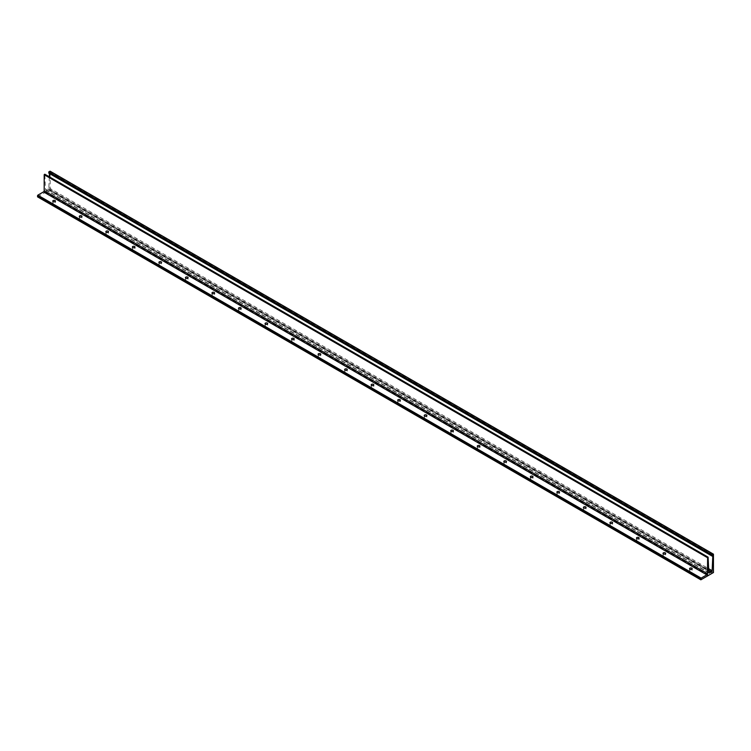 <?xml version="1.0" encoding="UTF-8"?>
<svg xmlns="http://www.w3.org/2000/svg" width="751" height="751" viewBox="0 0 751 751"><rect width="100%" height="100%" fill="white"/><g stroke="black" fill="none" stroke-linecap="round" stroke-linejoin="round"><path stroke-width="0.56" stroke-dasharray="3.75 2.82" d="M53.18 203.155A1.314 0.76 180 0 1 52.795 202.62A1.314 0.76 180 0 1 53.603 201.916A1.314 0.76 180 0 1 55.039 202.085A1.314 0.76 180 0 1 55.424 202.62A1.314 0.76 180 0 1 54.607 203.314A1.314 0.76 180 0 1 53.18 203.155M79.709 218.475A1.314 0.76 180 0 1 79.324 217.94A1.314 0.76 180 0 1 80.132 217.236A1.314 0.76 180 0 1 81.568 217.396A1.314 0.76 180 0 1 81.953 217.94A1.314 0.76 180 0 1 81.136 218.635A1.314 0.76 180 0 1 79.709 218.475M106.238 233.786A1.314 0.76 180 0 1 105.853 233.251A1.314 0.76 180 0 1 106.67 232.557A1.314 0.76 180 0 1 108.097 232.716A1.314 0.76 180 0 1 108.482 233.251A1.314 0.76 180 0 1 107.675 233.955A1.314 0.76 180 0 1 106.238 233.786M132.777 249.107A1.314 0.76 180 0 1 132.392 248.572A1.314 0.76 180 0 1 133.199 247.868A1.314 0.76 180 0 1 134.626 248.037A1.314 0.76 180 0 1 135.011 248.572A1.314 0.76 180 0 1 134.204 249.276A1.314 0.76 180 0 1 132.777 249.107M159.306 264.427A1.314 0.76 180 0 1 158.921 263.892A1.314 0.76 180 0 1 159.728 263.188A1.314 0.76 180 0 1 161.165 263.357A1.314 0.76 180 0 1 161.549 263.892A1.314 0.76 180 0 1 160.733 264.587A1.314 0.76 180 0 1 159.306 264.427M185.835 279.748A1.314 0.76 180 0 1 185.45 279.212A1.314 0.76 180 0 1 186.267 278.508A1.314 0.76 180 0 1 187.694 278.668A1.314 0.76 180 0 1 188.079 279.212A1.314 0.76 180 0 1 187.271 279.907A1.314 0.76 180 0 1 185.835 279.748M212.364 295.059A1.314 0.76 180 0 1 211.989 294.523A1.314 0.76 180 0 1 212.796 293.829A1.314 0.76 180 0 1 214.223 293.988A1.314 0.76 180 0 1 214.608 294.523A1.314 0.76 180 0 1 213.8 295.227A1.314 0.76 180 0 1 212.364 295.059M238.902 310.379A1.314 0.76 180 0 1 238.518 309.844A1.314 0.76 180 0 1 239.325 309.14A1.314 0.76 180 0 1 240.761 309.309A1.314 0.76 180 0 1 241.146 309.844A1.314 0.76 180 0 1 240.329 310.548A1.314 0.76 180 0 1 238.902 310.379M265.432 325.699A1.314 0.76 180 0 1 265.047 325.164A1.314 0.76 180 0 1 265.854 324.46A1.314 0.76 180 0 1 267.29 324.629A1.314 0.76 180 0 1 267.675 325.164A1.314 0.76 180 0 1 266.868 325.859A1.314 0.76 180 0 1 265.432 325.699M291.961 341.02A1.314 0.76 180 0 1 291.576 340.485A1.314 0.76 180 0 1 292.392 339.781A1.314 0.76 180 0 1 293.819 339.94A1.314 0.76 180 0 1 294.204 340.485A1.314 0.76 180 0 1 293.397 341.179A1.314 0.76 180 0 1 291.961 341.02M318.499 356.331A1.314 0.76 180 0 1 318.114 355.796A1.314 0.76 180 0 1 318.922 355.101A1.314 0.76 180 0 1 320.358 355.261A1.314 0.76 180 0 1 320.743 355.796A1.314 0.76 180 0 1 319.926 356.5A1.314 0.76 180 0 1 318.499 356.331M345.028 371.651A1.314 0.76 180 0 1 344.643 371.116A1.314 0.76 180 0 1 345.451 370.412A1.314 0.76 180 0 1 346.887 370.581A1.314 0.76 180 0 1 347.272 371.116A1.314 0.76 180 0 1 346.455 371.82A1.314 0.76 180 0 1 345.028 371.651M371.557 386.972A1.314 0.76 180 0 1 371.172 386.436A1.314 0.76 180 0 1 371.989 385.732A1.314 0.76 180 0 1 373.416 385.901A1.314 0.76 180 0 1 373.801 386.436A1.314 0.76 180 0 1 372.994 387.131A1.314 0.76 180 0 1 371.557 386.972M398.096 402.292A1.314 0.76 180 0 1 397.711 401.757A1.314 0.76 180 0 1 398.518 401.053A1.314 0.76 180 0 1 399.945 401.212A1.314 0.76 180 0 1 400.33 401.757A1.314 0.76 180 0 1 399.523 402.452A1.314 0.76 180 0 1 398.096 402.292M424.625 417.603A1.314 0.76 180 0 1 424.24 417.068A1.314 0.76 180 0 1 425.047 416.373A1.314 0.76 180 0 1 426.484 416.533A1.314 0.76 180 0 1 426.868 417.068A1.314 0.76 180 0 1 426.052 417.772A1.314 0.76 180 0 1 424.625 417.603M451.154 432.923A1.314 0.76 180 0 1 450.769 432.388A1.314 0.76 180 0 1 451.586 431.684A1.314 0.76 180 0 1 453.013 431.853A1.314 0.76 180 0 1 453.397 432.388A1.314 0.76 180 0 1 452.59 433.092A1.314 0.76 180 0 1 451.154 432.923M477.683 448.244A1.314 0.76 180 0 1 477.307 447.709A1.314 0.76 180 0 1 478.115 447.005A1.314 0.76 180 0 1 479.542 447.174A1.314 0.76 180 0 1 479.927 447.709A1.314 0.76 180 0 1 479.119 448.403A1.314 0.76 180 0 1 477.683 448.244M504.221 463.564A1.314 0.76 180 0 1 503.837 463.029A1.314 0.76 180 0 1 504.644 462.325A1.314 0.76 180 0 1 506.08 462.485A1.314 0.76 180 0 1 506.465 463.029A1.314 0.76 180 0 1 505.648 463.724A1.314 0.76 180 0 1 504.221 463.564M530.75 478.875A1.314 0.76 180 0 1 530.366 478.34A1.314 0.76 180 0 1 531.173 477.645A1.314 0.76 180 0 1 532.609 477.805A1.314 0.76 180 0 1 532.994 478.34A1.314 0.76 180 0 1 532.187 479.044A1.314 0.76 180 0 1 530.75 478.875M557.28 494.196A1.314 0.76 180 0 1 556.895 493.66A1.314 0.76 180 0 1 557.711 492.956A1.314 0.76 180 0 1 559.138 493.125A1.314 0.76 180 0 1 559.523 493.66A1.314 0.76 180 0 1 558.716 494.365A1.314 0.76 180 0 1 557.28 494.196M583.818 509.516A1.314 0.76 180 0 1 583.433 508.981A1.314 0.76 180 0 1 584.24 508.277A1.314 0.76 180 0 1 585.677 508.446A1.314 0.76 180 0 1 586.062 508.981A1.314 0.76 180 0 1 585.245 509.676A1.314 0.76 180 0 1 583.818 509.516M610.347 524.836A1.314 0.76 180 0 1 609.962 524.301A1.314 0.76 180 0 1 610.77 523.597A1.314 0.76 180 0 1 612.206 523.757A1.314 0.76 180 0 1 612.591 524.301A1.314 0.76 180 0 1 611.774 524.996A1.314 0.76 180 0 1 610.347 524.836M636.876 540.147A1.314 0.76 180 0 1 636.491 539.612A1.314 0.76 180 0 1 637.308 538.918A1.314 0.76 180 0 1 638.735 539.077A1.314 0.76 180 0 1 639.12 539.612A1.314 0.76 180 0 1 638.312 540.316A1.314 0.76 180 0 1 636.876 540.147M663.415 555.468A1.314 0.76 180 0 1 663.03 554.933A1.314 0.76 180 0 1 663.837 554.229A1.314 0.76 180 0 1 665.264 554.398A1.314 0.76 180 0 1 665.649 554.933A1.314 0.76 180 0 1 664.842 555.637A1.314 0.76 180 0 1 663.415 555.468M689.944 570.788A1.314 0.76 180 0 1 689.559 570.253A1.314 0.76 180 0 1 690.366 569.549A1.314 0.76 180 0 1 691.802 569.718A1.314 0.76 180 0 1 692.187 570.253A1.314 0.76 180 0 1 691.371 570.948A1.314 0.76 180 0 1 689.944 570.788M49.087 190.191L711.995 572.919L49.087 190.191L50.148 189.581L50.148 171.275L713.45 554.229M48.693 189.965L44.647 192.763L707.949 575.707M37.55 196.856L44.647 192.763M49.331 176.823L48.843 187.759A0.939 0.544 -60 0 1 48.177 188.867L46.187 190.022A0.939 0.544 -60 0 1 45.52 189.674L44.807 174.213M48.759 173.124L49.51 172.692L49.472 173.537M48.759 172.355L49.547 171.904L49.05 172.523M50.148 189.581L713.45 572.534M49.547 171.904L712.84 554.858M49.528 172.251L712.539 555.036M49.51 172.692L712.812 555.637M708.343 575.022L45.041 192.068M711.995 572.919L48.89 190.078M708.146 575.369L44.844 192.416M48.843 187.759L708.634 568.685M48.177 188.867L708.709 570.225M46.187 190.022L708.822 572.591M45.52 189.674L708.822 572.628M52.795 202.62L52.795 201.09M79.324 217.94L79.324 216.401M105.853 233.251L105.853 231.721M132.392 248.572L132.392 247.041M158.921 263.892L158.921 262.362M185.45 279.212L185.45 277.673M211.989 294.523L211.989 292.993M238.518 309.844L238.518 308.314M265.047 325.164L265.047 323.634M291.576 340.485L291.576 338.945M318.114 355.796L318.114 354.265M344.643 371.116L344.643 369.586M371.172 386.436L371.172 384.906M397.711 401.757L397.711 400.217M424.24 417.068L424.24 415.538M450.769 432.388L450.769 430.858M477.307 447.709L477.307 446.178M503.837 463.029L503.837 461.49M530.366 478.34L530.366 476.81M556.895 493.66L556.895 492.13M583.433 508.981L583.433 507.451M609.962 524.301L609.962 522.762M636.491 539.612L636.491 538.082M663.03 554.933L663.03 553.403M689.559 570.253L689.559 568.723M692.187 570.253L692.187 568.723M665.649 554.933L665.649 553.403M639.12 539.612L639.12 538.082M612.591 524.301L612.591 522.762M586.062 508.981L586.062 507.451M559.523 493.66L559.523 492.13M532.994 478.34L532.994 476.81M506.465 463.029L506.465 461.49M479.927 447.709L479.927 446.178M453.397 432.388L453.397 430.858M426.868 417.068L426.868 415.538M400.33 401.757L400.33 400.217M373.801 386.436L373.801 384.906M347.272 371.116L347.272 369.586M320.743 355.796L320.743 354.265M294.204 340.485L294.204 338.945M267.675 325.164L267.675 323.634M241.146 309.844L241.146 308.314M214.608 294.523L214.608 292.993M188.079 279.212L188.079 277.673M161.549 263.892L161.549 262.362M135.011 248.572L135.011 247.041M108.482 233.251L108.482 231.721M81.953 217.94L81.953 216.401M55.424 202.62L55.424 201.09M48.834 189.947L712.136 572.9M711.91 572.966L48.946 190.21M45.717 190.069L709.01 573.022"/><path stroke-width="1.13" d="M55.039 200.545A1.314 0.76 -0 0 0 53.603 200.386A1.314 0.76 -0 0 0 52.795 201.09A1.314 0.76 -0 0 0 53.18 201.625A1.314 0.76 -0 0 0 54.607 201.784A1.314 0.76 -0 0 0 55.424 201.09A1.314 0.76 -0 0 0 55.039 200.545M81.568 215.866A1.314 0.76 -0 0 0 80.132 215.706A1.314 0.76 -0 0 0 79.324 216.401A1.314 0.76 -0 0 0 79.709 216.936A1.314 0.76 -0 0 0 81.136 217.105A1.314 0.76 -0 0 0 81.953 216.401A1.314 0.76 -0 0 0 81.568 215.866M108.097 231.186A1.314 0.76 -0 0 0 106.67 231.017A1.314 0.76 -0 0 0 105.853 231.721A1.314 0.76 -0 0 0 106.238 232.256A1.314 0.76 -0 0 0 107.675 232.425A1.314 0.76 -0 0 0 108.482 231.721A1.314 0.76 -0 0 0 108.097 231.186M134.626 246.506A1.314 0.76 -0 0 0 133.199 246.337A1.314 0.76 -0 0 0 132.392 247.041A1.314 0.76 -0 0 0 132.777 247.577A1.314 0.76 -0 0 0 134.204 247.736A1.314 0.76 -0 0 0 135.011 247.041A1.314 0.76 -0 0 0 134.626 246.506M161.165 261.817A1.314 0.76 -0 0 0 159.728 261.658A1.314 0.76 -0 0 0 158.921 262.362A1.314 0.76 -0 0 0 159.306 262.897A1.314 0.76 -0 0 0 160.733 263.057A1.314 0.76 -0 0 0 161.549 262.362A1.314 0.76 -0 0 0 161.165 261.817M187.694 277.138A1.314 0.76 -0 0 0 186.267 276.978A1.314 0.76 -0 0 0 185.45 277.673A1.314 0.76 -0 0 0 185.835 278.208A1.314 0.76 -0 0 0 187.271 278.377A1.314 0.76 -0 0 0 188.079 277.673A1.314 0.76 -0 0 0 187.694 277.138M214.223 292.458A1.314 0.76 -0 0 0 212.796 292.289A1.314 0.76 -0 0 0 211.989 292.993A1.314 0.76 -0 0 0 212.364 293.528A1.314 0.76 -0 0 0 213.8 293.697A1.314 0.76 -0 0 0 214.608 292.993A1.314 0.76 -0 0 0 214.223 292.458M240.761 307.779A1.314 0.76 -0 0 0 239.325 307.61A1.314 0.76 -0 0 0 238.518 308.314A1.314 0.76 -0 0 0 238.902 308.849A1.314 0.76 -0 0 0 240.329 309.008A1.314 0.76 -0 0 0 241.146 308.314A1.314 0.76 -0 0 0 240.761 307.779M267.29 323.09A1.314 0.76 -0 0 0 265.854 322.93A1.314 0.76 -0 0 0 265.047 323.634A1.314 0.76 -0 0 0 265.432 324.169A1.314 0.76 -0 0 0 266.868 324.329A1.314 0.76 -0 0 0 267.675 323.634A1.314 0.76 -0 0 0 267.29 323.09M293.819 338.41A1.314 0.76 -0 0 0 292.392 338.25A1.314 0.76 -0 0 0 291.576 338.945A1.314 0.76 -0 0 0 291.961 339.48A1.314 0.76 -0 0 0 293.397 339.649A1.314 0.76 -0 0 0 294.204 338.945A1.314 0.76 -0 0 0 293.819 338.41M320.358 353.73A1.314 0.76 -0 0 0 318.922 353.561A1.314 0.76 -0 0 0 318.114 354.265A1.314 0.76 -0 0 0 318.499 354.801A1.314 0.76 -0 0 0 319.926 354.97A1.314 0.76 -0 0 0 320.743 354.265A1.314 0.76 -0 0 0 320.358 353.73M346.887 369.051A1.314 0.76 -0 0 0 345.451 368.882A1.314 0.76 -0 0 0 344.643 369.586A1.314 0.76 -0 0 0 345.028 370.121A1.314 0.76 -0 0 0 346.455 370.281A1.314 0.76 -0 0 0 347.272 369.586A1.314 0.76 -0 0 0 346.887 369.051M373.416 384.362A1.314 0.76 -0 0 0 371.989 384.202A1.314 0.76 -0 0 0 371.172 384.906A1.314 0.76 -0 0 0 371.557 385.441A1.314 0.76 -0 0 0 372.994 385.601A1.314 0.76 -0 0 0 373.801 384.906A1.314 0.76 -0 0 0 373.416 384.362M399.945 399.682A1.314 0.76 -0 0 0 398.518 399.523A1.314 0.76 -0 0 0 397.711 400.217A1.314 0.76 -0 0 0 398.096 400.752A1.314 0.76 -0 0 0 399.523 400.921A1.314 0.76 -0 0 0 400.33 400.217A1.314 0.76 -0 0 0 399.945 399.682M426.484 415.003A1.314 0.76 -0 0 0 425.047 414.834A1.314 0.76 -0 0 0 424.24 415.538A1.314 0.76 -0 0 0 424.625 416.073A1.314 0.76 -0 0 0 426.052 416.242A1.314 0.76 -0 0 0 426.868 415.538A1.314 0.76 -0 0 0 426.484 415.003M453.013 430.323A1.314 0.76 -0 0 0 451.586 430.154A1.314 0.76 -0 0 0 450.769 430.858A1.314 0.76 -0 0 0 451.154 431.393A1.314 0.76 -0 0 0 452.59 431.553A1.314 0.76 -0 0 0 453.397 430.858A1.314 0.76 -0 0 0 453.013 430.323M479.542 445.634A1.314 0.76 -0 0 0 478.115 445.474A1.314 0.76 -0 0 0 477.307 446.178A1.314 0.76 -0 0 0 477.683 446.714A1.314 0.76 -0 0 0 479.119 446.873A1.314 0.76 -0 0 0 479.927 446.178A1.314 0.76 -0 0 0 479.542 445.634M506.08 460.954A1.314 0.76 -0 0 0 504.644 460.795A1.314 0.76 -0 0 0 503.837 461.49A1.314 0.76 -0 0 0 504.221 462.025A1.314 0.76 -0 0 0 505.648 462.194A1.314 0.76 -0 0 0 506.465 461.49A1.314 0.76 -0 0 0 506.08 460.954M532.609 476.275A1.314 0.76 -0 0 0 531.173 476.106A1.314 0.76 -0 0 0 530.366 476.81A1.314 0.76 -0 0 0 530.75 477.345A1.314 0.76 -0 0 0 532.187 477.514A1.314 0.76 -0 0 0 532.994 476.81A1.314 0.76 -0 0 0 532.609 476.275M559.138 491.595A1.314 0.76 -0 0 0 557.711 491.426A1.314 0.76 -0 0 0 556.895 492.13A1.314 0.76 -0 0 0 557.28 492.665A1.314 0.76 -0 0 0 558.716 492.825A1.314 0.76 -0 0 0 559.523 492.13A1.314 0.76 -0 0 0 559.138 491.595M585.677 506.906A1.314 0.76 -0 0 0 584.24 506.747A1.314 0.76 -0 0 0 583.433 507.451A1.314 0.76 -0 0 0 583.818 507.986A1.314 0.76 -0 0 0 585.245 508.145A1.314 0.76 -0 0 0 586.062 507.451A1.314 0.76 -0 0 0 585.677 506.906M612.206 522.227A1.314 0.76 -0 0 0 610.77 522.067A1.314 0.76 -0 0 0 609.962 522.762A1.314 0.76 -0 0 0 610.347 523.297A1.314 0.76 -0 0 0 611.774 523.466A1.314 0.76 -0 0 0 612.591 522.762A1.314 0.76 -0 0 0 612.206 522.227M638.735 537.547A1.314 0.76 -0 0 0 637.308 537.378A1.314 0.76 -0 0 0 636.491 538.082A1.314 0.76 -0 0 0 636.876 538.617A1.314 0.76 -0 0 0 638.312 538.786A1.314 0.76 -0 0 0 639.12 538.082A1.314 0.76 -0 0 0 638.735 537.547M665.264 552.867A1.314 0.76 -0 0 0 663.837 552.698A1.314 0.76 -0 0 0 663.03 553.403A1.314 0.76 -0 0 0 663.415 553.938A1.314 0.76 -0 0 0 664.842 554.097A1.314 0.76 -0 0 0 665.649 553.403A1.314 0.76 -0 0 0 665.264 552.867M691.802 568.178A1.314 0.76 -0 0 0 690.366 568.019A1.314 0.76 -0 0 0 689.559 568.723A1.314 0.76 -0 0 0 689.944 569.258A1.314 0.76 -0 0 0 691.371 569.418A1.314 0.76 -0 0 0 692.187 568.723A1.314 0.76 -0 0 0 691.802 568.178M713.319 554.154L50.017 171.2L48.759 171.932L712.061 555.308L712.84 554.858L712.061 555.646L712.812 555.637L712.145 570.713A0.939 0.544 -60 0 1 711.479 571.821L709.479 572.975A0.939 0.544 -60 0 1 708.822 572.628L708.099 557.167L707.611 557.449L707.48 573.68A0.939 0.544 -60 0 1 706.813 574.834L701.115 578.12L700.852 579.81L713.45 572.534L713.45 554.229L712.061 555.308M700.852 578.58L37.55 195.636L37.55 196.856L700.852 579.81M37.55 195.636L37.813 195.176L701.115 578.12M706.813 574.834L43.52 191.881L37.813 195.176M43.52 191.881A0.939 0.544 120 0 0 44.187 190.735L707.48 573.68M707.48 557.674L44.187 174.72L44.187 190.735M44.187 174.72L707.611 557.449M708.099 557.167L44.807 174.213L44.318 174.495M49.472 173.537L49.331 176.823M49.05 172.523L48.759 173.124L712.061 556.078M48.759 171.932L712.061 554.876M48.759 172.692L712.061 555.646M708.634 568.685L712.145 570.713M708.709 570.225L711.479 571.821M708.822 572.591L709.479 572.975M50.11 171.19L713.412 554.144"/></g></svg>
